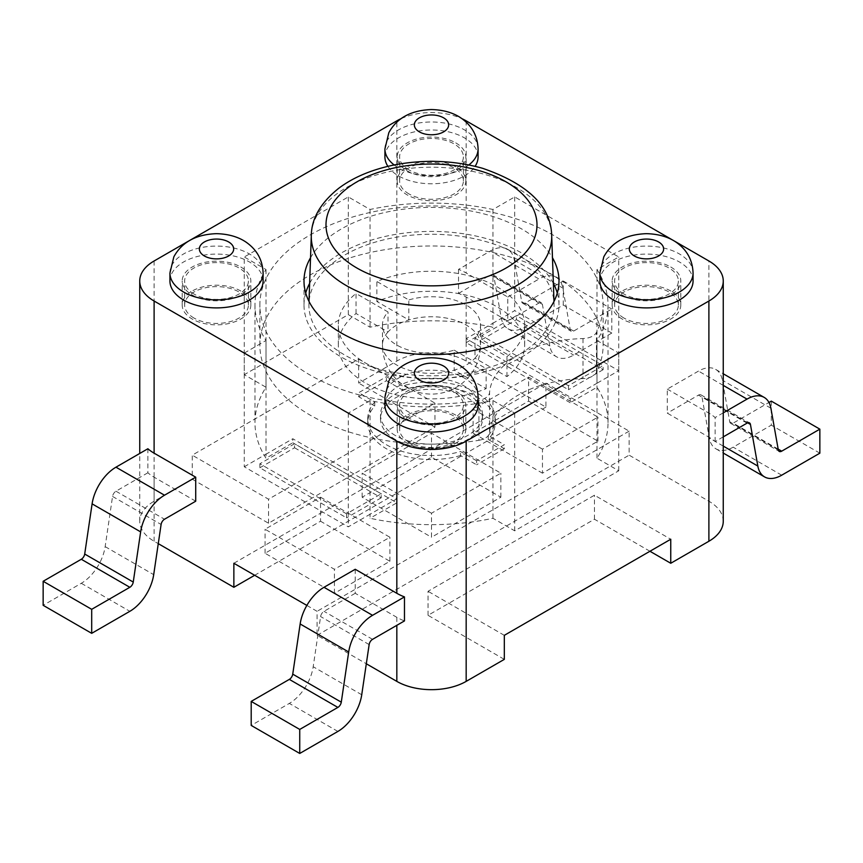 <?xml version="1.0" encoding="UTF-8"?>
<svg xmlns="http://www.w3.org/2000/svg" width="863" height="863" viewBox="0 0 863 863"><rect width="100%" height="100%" fill="white"/><g stroke="black" fill="none" stroke-linecap="round" stroke-linejoin="round"><path stroke-width="0.65" stroke-dasharray="4.32 3.24" d="M557.282 293.01A127.497 73.614 0 0 1 558.997 305.027A127.497 73.614 0 0 1 536.538 346.743A98.069 56.624 180 0 1 582.989 338.555A14.714 8.49 0 0 0 596.441 332.417A171.629 99.083 0 0 0 603.129 305.027A171.629 99.083 0 0 0 431.5 205.933A171.629 99.083 0 0 0 259.871 305.027A171.629 99.083 0 0 0 478.933 400.259A14.714 8.49 0 0 0 489.569 392.482A98.069 56.624 180 0 1 503.755 365.675A127.497 73.614 0 0 0 536.538 346.743A98.069 56.624 0 0 0 518.188 355.071A98.069 56.624 0 0 0 503.755 365.675A127.497 73.614 0 0 1 372.158 370.173A127.497 73.614 0 0 1 304.003 305.027L304.003 281.004M478.933 440.292A14.714 8.49 0 0 0 489.569 432.525A98.069 56.624 180 0 1 582.989 378.587A14.714 8.49 0 0 0 596.441 372.449A171.629 99.083 0 0 0 603.129 345.06A171.629 99.083 0 0 0 431.5 245.977A171.629 99.083 0 0 0 259.871 345.06A171.629 99.083 0 0 0 478.933 440.292L478.933 400.259M553.366 283.388A127.497 73.614 0 0 0 431.5 231.413A127.497 73.614 0 0 0 309.634 283.388M305.718 293.01A127.497 73.614 0 0 0 304.003 305.027M518.188 355.071A122.589 70.777 180 0 1 383.452 370.141A122.589 70.777 180 0 1 308.932 303.603A122.589 70.777 180 0 1 431.5 234.251A122.589 70.777 180 0 1 554.068 303.603A122.589 70.777 180 0 1 518.188 355.071M356.041 313.506L356.041 293.496L388.016 311.953A49.04 28.306 0 0 0 382.46 325.049A49.04 28.306 0 0 0 454.175 350.151L454.175 370.162A49.04 28.306 180 0 1 396.829 365.081A49.04 28.306 180 0 1 382.46 345.06A49.04 49.04 0 0 0 406.98 387.53A49.04 49.04 0 0 0 480.54 345.06A49.04 28.306 180 0 0 408.825 319.957A49.04 28.306 0 0 0 388.016 331.975L356.041 313.506A93.172 53.786 0 0 0 338.328 345.06A93.172 53.786 0 0 0 389.137 392.978A93.172 53.786 0 0 0 486.149 388.63L454.175 370.162A49.04 28.306 0 0 0 474.984 358.156L506.959 376.613A93.172 53.786 0 0 0 524.672 345.06A93.172 53.786 0 0 0 473.863 297.152A93.172 53.786 0 0 0 376.851 301.5L408.825 319.957L408.825 299.946L376.851 281.478A93.172 53.786 180 0 1 473.863 277.131A93.172 53.786 180 0 1 524.672 325.049A93.172 53.786 180 0 1 506.959 356.602L474.984 338.134A49.04 28.306 0 0 0 480.54 325.049A49.04 28.306 0 0 0 408.825 299.946M454.175 350.151L486.149 368.609A93.172 53.786 180 0 1 389.137 372.956A93.172 53.786 180 0 1 338.328 325.049A93.172 53.786 180 0 1 356.041 293.496M486.149 388.63L486.149 368.609M382.46 325.049L382.46 345.06A49.04 28.306 180 0 1 388.016 331.975L388.016 311.953M506.959 376.613L506.959 356.602M480.54 325.049L480.54 345.06A49.04 28.306 180 0 1 474.984 358.156L474.984 338.134M376.851 301.5L376.851 281.478M370.033 400.572L370.033 514.272L348.285 526.84L244.261 466.775L244.261 353.075L348.285 413.129L370.033 400.572A176.527 101.92 0 0 0 492.967 400.572L514.715 413.129L618.739 353.075L596.991 340.507A176.527 101.92 0 0 0 608.027 305.027A176.527 101.92 0 0 0 596.991 269.536L618.739 256.98L514.715 196.926L492.967 209.482A176.527 101.92 0 0 0 370.033 209.482L348.285 196.926L244.261 256.98L244.261 374.693L266.009 387.25A176.527 101.92 0 0 0 254.973 422.741A176.527 101.92 0 0 0 266.009 458.221L292.805 442.762L292.805 438.749L396.829 498.814L370.033 514.272L370.033 518.285A176.527 101.92 0 0 0 492.967 518.285L514.715 530.842L618.739 470.788L596.991 458.221A176.527 101.92 0 0 0 608.027 422.741A176.527 101.92 0 0 0 596.991 387.25L570.195 402.719L570.195 398.717L466.171 338.663L492.967 323.194L492.967 327.196A176.527 101.92 0 0 0 370.033 327.196L348.285 314.639L244.261 374.693M244.261 353.075L266.009 340.507A176.527 101.92 180 0 1 254.973 305.027A176.527 101.92 180 0 1 266.009 269.536L244.261 256.98M401.166 118.63A49.04 28.306 180 0 1 461.834 118.63M693.065 281.004A46.58 26.893 0 0 0 646.484 254.11A46.58 26.893 0 0 0 599.893 281.004M478.08 405.125A46.58 26.893 0 0 0 431.5 378.221A46.58 26.893 0 0 0 384.92 405.125M263.107 281.004A46.58 26.893 0 0 0 216.516 254.11A46.58 26.893 0 0 0 169.935 281.004M387.886 166.332A46.58 26.893 0 0 0 398.555 175.901A46.58 26.893 0 0 0 475.114 166.332M478.08 156.883A46.58 26.893 0 0 0 431.5 129.989A46.58 26.893 0 0 0 384.92 156.883M310.529 257.757A127.497 73.614 180 0 1 521.651 228.954A127.497 73.614 180 0 1 552.471 257.757M723.259 521.23A49.04 28.306 0 0 0 708.89 501.22L629.138 455.168L629.138 431.144L545.923 383.107L545.923 407.12L466.171 361.079A49.04 28.306 0 0 0 396.829 361.079L358.684 383.107L358.684 359.084L192.244 455.168L192.244 479.192L154.11 501.22A49.04 28.306 0 0 0 139.741 521.23A49.04 28.306 0 0 0 154.11 541.252L158.274 543.658M723.259 436.872L715.125 441.565A49.04 28.306 0 0 0 708.89 437.153L667.282 413.129L667.282 389.105L698.491 371.09A34.326 19.817 -60 0 1 715.654 369.386A34.326 19.817 -60 0 1 722.353 380.205L729.753 421.834A4.908 2.826 120 0 0 730.713 423.388A4.908 2.826 120 0 0 733.162 423.14L768.965 402.471M715.125 441.565L715.125 417.541A49.04 28.306 180 0 0 708.89 413.129L667.282 389.105M649.947 551.263L594.467 519.235L428.037 615.319L504.316 659.364M306.85 605.416L317.077 611.317L317.077 635.341L366.311 663.766M317.077 635.341L629.138 455.168M458.533 269.396L458.533 293.42A49.04 28.306 0 0 1 466.171 297.023L507.778 321.047L507.778 297.023L466.171 272.999A49.04 28.306 180 0 0 458.533 269.396L490.443 250.982L538.987 279.008A34.326 19.817 -60 0 1 556.15 277.303A34.326 19.817 -60 0 1 562.849 288.123L570.26 329.752A4.908 2.826 120 0 0 571.209 331.295A4.908 2.826 120 0 0 573.668 331.058L611.802 309.03L611.802 333.053L573.668 355.081A34.326 19.817 -60 0 1 556.506 356.775A34.326 19.817 -60 0 1 549.807 345.955L542.396 304.326A4.908 2.826 120 0 0 541.446 302.784A4.908 2.826 120 0 0 538.987 303.021L507.778 321.047M355.222 569.278L355.222 593.302L396.829 617.325A49.04 28.306 0 0 0 404.467 620.918M195.718 501.209L154.11 477.196A49.04 28.306 0 0 1 147.875 472.784L147.875 448.76M192.244 479.192L268.533 523.237L434.963 427.142L358.684 383.107M545.923 407.12L254.661 575.287M395.437 435.556A51.003 29.439 180 0 1 380.497 414.736A51.003 29.439 180 0 1 431.5 385.286A51.003 29.439 180 0 1 482.503 414.736A51.003 29.439 180 0 1 451.015 441.932A51.003 29.439 180 0 1 395.437 435.556M395.437 439.558A51.003 29.439 180 0 1 380.497 418.738A51.003 29.439 180 0 1 431.5 389.289A51.003 29.439 180 0 1 482.503 418.738A51.003 29.439 180 0 1 451.015 445.934A51.003 29.439 180 0 1 395.437 439.558M346.548 513.819L259.86 463.776L294.542 443.755L381.219 493.809L346.548 513.819L346.548 517.832L259.86 467.778L259.86 463.776M259.86 467.778L294.542 447.768L294.542 443.755M294.542 447.768L381.219 497.811L381.219 493.809M381.219 497.811L346.548 517.832M568.458 385.707L481.781 335.653L516.452 315.642L603.14 365.685L568.458 385.707L568.458 389.709L481.781 339.655L481.781 335.653M481.781 339.655L516.452 319.644L516.452 315.642M516.452 319.644L603.14 369.688L603.14 365.685M603.14 369.688L568.458 389.709M292.805 442.762L396.829 502.816L370.033 518.285M396.829 502.816L396.829 498.814M244.261 466.775L266.009 454.218L266.009 458.221M266.009 340.507L266.009 454.218L292.805 438.749M492.967 209.482L492.967 323.194L514.715 310.637L618.739 370.691L596.991 383.248L596.991 387.25M596.991 269.536L596.991 383.248L570.195 398.717M570.195 402.719L466.171 342.665L466.171 338.663M466.171 342.665L492.967 327.196M476.581 460.777L460.518 451.5A63.743 36.807 180 0 1 367.757 418.738A63.743 36.807 180 0 1 374.736 401.985L358.684 392.708L386.419 376.7L402.482 385.966A63.743 36.807 180 0 1 495.243 418.738A63.743 36.807 180 0 1 488.264 435.491L504.316 444.758L476.581 460.777L476.581 464.779L460.518 455.513L460.518 451.5M460.518 455.513A63.743 36.807 180 0 1 367.757 422.741A63.743 36.807 180 0 1 374.736 405.988L374.736 401.985M374.736 405.988L358.684 396.71L358.684 392.708M358.684 396.71L386.419 380.702L386.419 376.7M386.419 380.702L402.482 389.968L402.482 385.966M402.482 389.968A63.743 36.807 180 0 1 495.243 422.741A63.743 36.807 180 0 1 488.264 439.494L488.264 435.491M488.264 439.494L504.316 448.76L504.316 444.758M504.316 448.76L476.581 464.779M514.715 196.926L514.715 310.637M355.222 593.302L324.013 611.317A4.908 2.826 120 0 0 320.605 616.56L313.193 666.732A34.326 19.817 -60 0 1 289.332 703.41L251.198 725.427M771.306 401.122L771.306 425.146L733.162 447.163A34.326 19.817 -60 0 1 715.999 448.868A34.326 19.817 -60 0 1 709.3 438.048L701.899 396.419A4.908 2.826 120 0 0 700.939 394.866A4.908 2.826 120 0 0 698.491 395.114L667.282 413.129M723.259 412.848L715.125 417.541M819.85 453.172L771.306 425.146M147.875 472.784L115.966 491.209A4.908 2.826 120 0 0 112.557 496.441L105.157 546.624A34.326 19.817 -60 0 1 81.295 583.291L43.15 605.308M458.533 293.42L490.443 274.995A4.908 2.826 -60 0 1 492.902 274.758A4.908 2.826 -60 0 1 493.852 276.3L501.263 317.929A34.326 19.817 120 0 0 507.962 328.749A34.326 19.817 120 0 0 525.125 327.045L563.259 305.027L611.802 333.053M507.778 297.023L538.987 279.008M563.259 305.027L563.259 281.004L525.125 303.032A4.908 2.826 -60 0 1 522.665 303.269A4.908 2.826 -60 0 1 521.716 301.726L514.305 260.097A34.326 19.817 120 0 0 507.606 249.278A34.326 19.817 120 0 0 490.443 250.982M563.259 281.004L611.802 309.03M320.54 497.207L389.893 537.25L334.413 569.278L265.06 529.235L320.54 497.207L320.54 521.23L265.06 553.259L334.413 593.302L389.893 561.274L320.54 521.23M389.893 561.274L389.893 537.25M334.413 593.302L334.413 569.278M265.06 553.259L265.06 529.235M542.46 449.159L473.107 409.127L528.588 377.099L597.94 417.131L542.46 449.159L542.46 473.183L597.94 441.155L528.588 401.122L473.107 433.15L542.46 473.183M473.107 433.15L473.107 409.127M528.588 401.122L528.588 377.099M597.94 441.155L597.94 417.131M431.5 513.226L362.147 473.183L431.5 433.15L500.853 473.183L431.5 513.226L431.5 537.25L500.853 497.207L431.5 457.174L362.147 497.207L431.5 537.25M362.147 497.207L362.147 473.183M431.5 457.174L431.5 433.15M500.853 497.207L500.853 473.183M428.037 615.319L428.037 591.295L594.467 495.211L670.756 539.246M594.467 519.235L594.467 495.211M504.316 635.341L428.037 591.295M358.684 359.084L434.963 403.118L268.533 499.213L192.244 455.168M434.963 427.142L434.963 403.118M268.533 523.237L268.533 499.213M629.138 431.144L317.077 611.317M233.862 563.269L545.923 383.107M370.033 209.482L370.033 327.196M348.285 314.639L348.285 196.926M266.009 269.536L266.009 387.25M618.739 353.075L618.739 470.788M596.991 340.507L596.991 458.221M618.739 370.691L618.739 256.98M348.285 413.129L348.285 526.84M492.967 400.572L492.967 518.285M514.715 530.842L514.715 413.129M193.981 318.037A31.877 18.403 180 0 1 184.65 305.027A31.877 18.403 180 0 1 216.516 286.624A31.877 18.403 180 0 1 248.393 305.027A31.877 18.403 180 0 1 228.717 322.028A31.877 18.403 180 0 1 193.981 318.037M193.981 294.013A31.877 18.403 180 0 1 184.65 281.004A31.877 18.403 180 0 1 216.516 262.6A31.877 18.403 180 0 1 248.393 281.004A31.877 18.403 180 0 1 228.717 298.005A31.877 18.403 180 0 1 193.981 294.013M240.788 266.991A34.326 19.817 180 0 1 250.842 281.004A34.326 19.817 180 0 1 216.516 300.82A34.326 19.817 180 0 1 182.19 281.004A34.326 19.817 180 0 1 203.388 262.697A34.326 19.817 180 0 1 240.788 266.991M240.788 291.014A34.326 19.817 0 0 0 203.388 286.721A34.326 19.817 0 0 0 182.19 305.027A34.326 19.817 0 0 0 216.516 324.844A34.326 19.817 0 0 0 250.842 305.027A34.326 19.817 0 0 0 240.788 291.014M670.756 291.014A34.326 19.817 0 0 0 633.345 286.721A34.326 19.817 0 0 0 612.158 305.027A34.326 19.817 0 0 0 646.484 324.844A34.326 19.817 0 0 0 680.81 305.027A34.326 19.817 0 0 0 670.756 291.014M670.756 266.991A34.326 19.817 180 0 1 680.81 281.004A34.326 19.817 180 0 1 646.484 300.82A34.326 19.817 180 0 1 612.158 281.004A34.326 19.817 180 0 1 633.345 262.697A34.326 19.817 180 0 1 670.756 266.991M623.938 318.037A31.877 18.403 180 0 1 614.607 305.027A31.877 18.403 180 0 1 646.484 286.624A31.877 18.403 180 0 1 678.35 305.027A31.877 18.403 180 0 1 658.674 322.028A31.877 18.403 180 0 1 623.938 318.037M623.938 294.013A31.877 18.403 180 0 1 614.607 281.004A31.877 18.403 180 0 1 646.484 262.6A31.877 18.403 180 0 1 678.35 281.004A31.877 18.403 180 0 1 658.674 298.005A31.877 18.403 180 0 1 623.938 294.013M408.965 193.916A31.877 18.403 180 0 1 399.623 180.906A31.877 18.403 180 0 1 431.5 162.503A31.877 18.403 180 0 1 463.377 180.906A31.877 18.403 180 0 1 443.701 197.907A31.877 18.403 180 0 1 408.965 193.916M408.965 169.903A31.877 18.403 180 0 1 399.623 156.883A31.877 18.403 180 0 1 431.5 138.479A31.877 18.403 180 0 1 463.377 156.883A31.877 18.403 180 0 1 443.701 173.884A31.877 18.403 180 0 1 408.965 169.903M455.772 142.87A34.326 19.817 180 0 1 465.826 156.883A34.326 19.817 180 0 1 431.5 176.699A34.326 19.817 180 0 1 397.174 156.883A34.326 19.817 180 0 1 418.361 138.576A34.326 19.817 180 0 1 455.772 142.87M455.772 166.893A34.326 19.817 0 0 0 418.361 162.6A34.326 19.817 0 0 0 397.174 180.906A34.326 19.817 0 0 0 431.5 200.723A34.326 19.817 0 0 0 465.826 180.906A34.326 19.817 0 0 0 455.772 166.893M455.772 415.125A34.326 19.817 0 0 0 418.361 410.831A34.326 19.817 0 0 0 397.174 429.148A34.326 19.817 0 0 0 431.5 448.965A34.326 19.817 0 0 0 465.826 429.148A34.326 19.817 0 0 0 455.772 415.125M455.772 391.112A34.326 19.817 180 0 1 465.826 405.125A34.326 19.817 180 0 1 431.5 424.941A34.326 19.817 180 0 1 397.174 405.125A34.326 19.817 180 0 1 418.361 386.807A34.326 19.817 180 0 1 455.772 391.112M408.965 442.158A31.877 18.403 180 0 1 399.623 429.148A31.877 18.403 180 0 1 431.5 410.745A31.877 18.403 180 0 1 463.377 429.148A31.877 18.403 180 0 1 443.701 446.149A31.877 18.403 180 0 1 408.965 442.158M408.965 418.134A31.877 18.403 180 0 1 399.623 405.125A31.877 18.403 180 0 1 431.5 386.721A31.877 18.403 180 0 1 463.377 405.125A31.877 18.403 180 0 1 443.701 422.126A31.877 18.403 180 0 1 408.965 418.134M489.569 432.525L489.569 392.482M582.989 338.555L582.989 378.587M596.441 372.449L596.441 332.417M551.684 235.221A120.205 69.396 0 0 0 431.5 167.217A120.205 69.396 0 0 0 311.316 235.221M693.065 272.999A46.58 26.893 0 0 0 646.484 246.095A46.58 26.893 0 0 0 599.893 272.999M478.08 397.109A46.58 26.893 0 0 0 431.5 370.216A46.58 26.893 0 0 0 384.92 397.109M263.107 272.999A46.58 26.893 0 0 0 216.516 246.095A46.58 26.893 0 0 0 169.935 272.999M394.164 164.962A46.58 26.893 0 0 0 398.555 167.897A46.58 26.893 0 0 0 468.836 164.962M478.08 148.878A46.58 26.893 0 0 0 431.5 121.985A46.58 26.893 0 0 0 384.92 148.878M708.89 501.22L708.89 437.153M708.89 413.129L708.89 260.982M466.171 297.023L466.171 361.079M466.171 120.852L466.171 272.999M396.829 617.325L396.829 625.33M154.11 541.252L154.11 477.196M154.11 260.982L154.11 501.22M396.829 361.079L396.829 120.852M369.148 644.585L320.605 616.56M372.557 639.343L324.013 611.317M361.737 694.758L313.193 666.732M337.875 731.436L289.332 703.41M747.034 423.14L698.491 395.114M747.671 422.838L701.899 396.419M723.259 385.383L698.491 371.09M770.896 408.231L722.353 380.205M778.297 449.86L729.753 421.834M778.167 449.127L733.162 423.14M781.705 475.189L733.162 447.163M723.259 446.095L709.3 438.048M115.966 491.209L164.509 519.235M112.557 496.441L161.101 524.467M105.157 546.624L153.7 574.65M81.295 583.291L129.838 611.317M493.852 276.3L542.396 304.326M490.443 274.995L538.987 303.021M514.305 260.097L562.849 288.123M521.716 301.726L570.26 329.752M525.125 303.032L573.668 331.058M525.125 327.045L573.668 355.081M501.263 317.929L549.807 345.955M309.008 301.424L308.932 303.603M553.992 301.424L554.068 303.603M338.328 345.06L338.328 325.049M524.672 345.06L524.672 325.049M603.129 345.06L603.129 305.027M259.871 345.06L259.871 305.027M558.997 305.027L558.997 281.004M139.741 521.23L139.741 453.453M482.503 418.738L482.503 414.736M380.497 418.738L380.497 414.736M367.757 422.741L367.757 418.738M495.243 422.741L495.243 418.738M700.939 394.866L749.483 422.892M715.654 369.386L723.259 373.776M730.713 423.388L779.257 451.414M715.999 448.868L723.259 453.053M492.902 274.758L541.446 302.784M507.606 249.278L556.15 277.303M522.665 303.269L571.209 331.295M507.962 328.749L556.506 356.775M254.973 305.027L254.973 422.741M608.027 305.027L608.027 422.741M248.393 305.027L248.393 281.004M184.65 305.027L184.65 281.004M250.842 305.027L250.842 281.004M182.19 305.027L182.19 281.004M680.81 305.027L680.81 281.004M612.158 305.027L612.158 281.004M678.35 305.027L678.35 281.004M614.607 305.027L614.607 281.004M463.377 180.906L463.377 156.883M399.623 180.906L399.623 156.883M465.826 180.906L465.826 156.883M397.174 180.906L397.174 156.883M465.826 429.148L465.826 405.125M397.174 429.148L397.174 405.125M463.377 429.148L463.377 405.125M399.623 429.148L399.623 405.125"/><path stroke-width="1.29" d="M557.282 293.01A127.497 73.614 0 0 0 553.366 283.388M309.634 283.388A127.497 73.614 0 0 0 305.718 293.01M461.834 118.63A49.04 28.306 180 0 1 466.171 120.852L708.89 260.982A49.04 28.306 180 0 1 723.259 281.004A49.04 28.306 180 0 1 708.89 301.025L466.171 441.155A49.04 28.306 180 0 1 396.829 441.155L154.11 301.025A49.04 28.306 180 0 1 139.741 281.004A49.04 28.306 180 0 1 154.11 260.982L396.829 120.852A49.04 28.306 180 0 1 401.166 118.63M599.893 272.999L599.893 281.004A46.58 26.893 0 0 0 613.539 300.022A46.58 26.893 0 0 0 664.305 305.847A46.58 26.893 0 0 0 693.065 281.004L693.065 272.999C692.611 261.079 687.811 251.457 678.663 244.132C672.989 239.429 662.806 234.035 646.344 233.668C625.966 234.423 611.791 242.147 603.798 256.84L599.893 272.999A46.58 26.893 0 0 0 613.539 292.018A46.58 26.893 0 0 0 664.305 297.843A46.58 26.893 0 0 0 693.065 272.999M384.92 397.109L384.92 405.125A46.58 26.893 0 0 0 398.555 424.143A46.58 26.893 0 0 0 449.332 429.968A46.58 26.893 0 0 0 478.08 405.125L478.08 397.109C477.638 385.189 472.838 375.578 463.69 368.253C458.005 363.55 447.832 358.156 431.371 357.778C410.993 358.533 396.807 366.257 388.825 380.95L384.92 397.109A46.58 26.893 0 0 0 398.555 416.128A46.58 26.893 0 0 0 449.332 421.964A46.58 26.893 0 0 0 478.08 397.109M169.935 272.999L169.935 281.004A46.58 26.893 0 0 0 183.582 300.022A46.58 26.893 0 0 0 234.348 305.847A46.58 26.893 0 0 0 263.107 281.004L263.107 272.999C262.654 261.079 257.854 251.457 248.706 244.132C243.032 239.429 232.848 234.035 216.386 233.668C196.009 234.423 181.823 242.147 173.841 256.84L169.935 272.999A46.58 26.893 0 0 0 183.582 292.018A46.58 26.893 0 0 0 234.348 297.843A46.58 26.893 0 0 0 263.107 272.999M475.114 166.332A46.58 26.893 0 0 0 478.08 156.883L478.08 148.878C477.638 136.958 472.838 127.336 463.69 120.022C458.005 115.318 447.832 109.914 431.371 109.547C410.993 110.302 396.807 118.026 388.825 132.719L384.92 148.878A46.58 26.893 0 0 0 394.164 164.962M384.92 148.878L384.92 156.883A46.58 26.893 0 0 0 387.886 166.332M552.471 257.757A127.497 73.614 180 0 1 558.997 281.004A127.497 73.614 180 0 1 503.755 341.651A127.497 73.614 180 0 1 372.158 346.149A127.497 73.614 180 0 1 304.003 281.004A127.497 73.614 180 0 1 310.529 257.757M366.311 663.766L396.829 681.382A49.04 28.306 0 0 0 466.171 681.382L504.316 659.364L504.316 635.341L670.756 539.246L670.756 563.269L708.89 541.252A49.04 28.306 0 0 0 723.259 521.23L723.259 281.004M670.756 563.269L649.947 551.263M299.741 753.453L337.875 731.436A34.326 19.817 -60 0 0 361.737 694.758L369.148 644.585A4.908 2.826 120 0 1 372.557 639.343L404.467 620.918L404.467 596.905A49.04 28.306 180 0 1 396.829 593.302L355.222 569.278L324.013 587.293A34.326 19.817 -60 0 0 300.151 623.971L292.74 674.143A4.908 2.826 120 0 1 289.332 679.386L251.198 701.403L251.198 725.427L299.741 753.453L299.741 729.429L251.198 701.403M91.694 633.334L43.15 605.308L43.15 581.284L81.295 559.267A4.908 2.826 120 0 0 84.703 554.035L92.104 503.852A34.326 19.817 -60 0 1 115.966 467.185L147.875 448.76A49.04 28.306 180 0 0 154.11 453.172L195.718 477.185L195.718 501.209L164.509 519.235A4.908 2.826 120 0 0 161.101 524.467L153.7 574.65A34.326 19.817 -60 0 1 129.838 611.317L91.694 633.334L91.694 609.321L129.838 587.293A4.908 2.826 120 0 0 133.247 582.061L140.647 531.878A34.326 19.817 -60 0 1 164.509 495.211L195.718 477.185M158.274 543.658L233.862 587.293L233.862 563.269L306.85 605.416M254.661 575.287L233.862 587.293M299.741 729.429L337.875 707.412A4.908 2.826 120 0 0 341.284 702.169L348.695 651.997A34.326 19.817 -60 0 1 372.557 615.319L324.013 587.293M404.467 596.905L372.557 615.319M723.259 436.872L747.034 423.14A4.908 2.826 -60 0 1 749.483 422.892A4.908 2.826 -60 0 1 750.443 424.445L757.843 466.074A34.326 19.817 120 0 0 764.542 476.894A34.326 19.817 120 0 0 781.705 475.189L819.85 453.172L819.85 429.148L781.705 451.166A4.908 2.826 -60 0 1 779.257 451.414A4.908 2.826 -60 0 1 778.297 449.86L770.896 408.231A34.326 19.817 120 0 0 764.197 397.411A34.326 19.817 120 0 0 747.034 399.116L723.259 412.848M768.965 402.471L771.306 401.122L819.85 429.148M43.15 581.284L91.694 609.321M346.505 285.696A120.205 69.396 0 0 0 516.495 285.696A120.205 69.396 0 0 0 551.684 235.221C550.864 206.171 527.746 183.841 482.341 168.22C453.593 160.302 424.111 159.234 393.895 165.016C371.37 169.698 352.891 177.53 338.469 188.501C320.648 202.881 311.597 218.458 311.316 235.221A120.205 69.396 0 0 0 346.505 285.696M356.894 268.015A105.502 60.906 180 0 1 404.197 166.117A105.502 60.906 180 0 1 533.41 240.712A105.502 60.906 180 0 1 356.894 268.015M634.348 255.977A17.163 9.914 180 0 1 642.04 239.396A17.163 9.914 180 0 1 663.054 251.532A17.163 9.914 180 0 1 634.348 255.977M419.364 380.098A17.163 9.914 180 0 1 427.056 363.517A17.163 9.914 180 0 1 448.08 375.653A17.163 9.914 180 0 1 419.364 380.098M204.38 255.977A17.163 9.914 180 0 1 212.082 239.396A17.163 9.914 180 0 1 233.096 251.532A17.163 9.914 180 0 1 204.38 255.977M419.364 131.866A17.163 9.914 180 0 1 427.056 115.286A17.163 9.914 180 0 1 448.08 127.422A17.163 9.914 180 0 1 419.364 131.866M468.836 164.962A46.58 26.893 0 0 0 478.08 148.878M708.89 301.025L708.89 541.252M466.171 681.382L466.171 441.155M396.829 625.33L396.829 681.382M396.829 441.155L396.829 593.302M154.11 453.172L154.11 301.025M337.875 707.412L289.332 679.386M341.284 702.169L292.74 674.143M348.695 651.997L300.151 623.971M750.443 424.445L747.671 422.838M747.034 399.116L723.259 385.383M781.705 451.166L778.167 449.127M757.843 466.074L723.259 446.095M81.295 559.267L129.838 587.293M84.703 554.035L133.247 582.061M92.104 503.852L140.647 531.878M115.966 467.185L164.509 495.211M311.316 235.221L309.008 301.424M551.684 235.221L553.992 301.424M139.741 453.453L139.741 281.004M723.259 373.776L764.197 397.411M723.259 453.053L764.542 476.894"/></g></svg>
